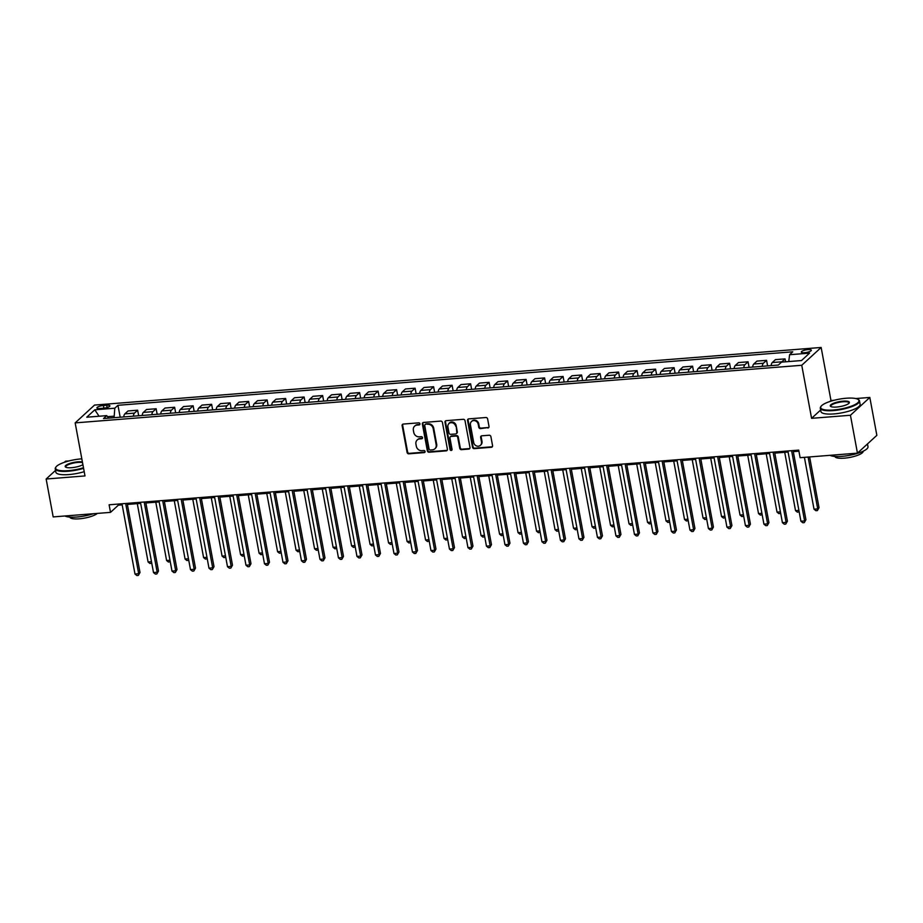 <?xml version="1.0" encoding="UTF-8"?>
<svg xmlns="http://www.w3.org/2000/svg" width="923" height="923" viewBox="0 0 923 923"><rect width="100%" height="100%" fill="white"/><g stroke="black" fill="none" stroke-linecap="round" stroke-linejoin="round"><path stroke-width="1.38" d="M419.942 423.807A1.096 0.981 -132.6 0 0 418.73 422.838L403.305 424.061A1.569 1.396 -132.6 0 0 402.128 425.665L407.089 452.455A1.569 1.396 -132.6 0 0 408.82 453.828L424.245 452.605A1.096 0.981 -132.6 0 0 425.076 451.474A1.096 0.981 -132.6 0 0 423.865 450.516L421.869 450.678A5.007 4.488 -132.6 0 1 416.342 446.282L415.927 444.055A5.007 4.488 -132.6 0 1 419.688 438.921L421.684 438.76A1.096 0.981 -132.6 0 0 422.515 437.64A1.096 0.981 -132.6 0 0 421.303 436.683L419.307 436.833A5.007 4.488 -132.6 0 1 413.769 432.449L413.354 430.21A5.007 4.488 -132.6 0 1 417.127 425.088L419.123 424.926A1.096 0.981 -132.6 0 0 419.942 423.807M807.994 349.609A5.1 1.304 -10.5 0 0 801.302 352.078A5.1 1.304 -10.5 0 0 804.648 352.69A5.1 1.304 -10.5 0 0 811.34 350.221A5.1 1.304 -10.5 0 0 807.994 349.609M487.829 428.007A1.569 1.396 -132.6 0 0 489.005 426.403L487.609 418.892A1.569 1.396 -132.6 0 0 485.879 417.519L468.734 418.88A1.569 1.396 -132.6 0 0 467.557 420.484L472.53 447.263A1.569 1.396 -132.6 0 0 474.249 448.636L491.394 447.274A1.569 1.396 -132.6 0 0 492.57 445.671L490.886 436.602A1.569 1.396 -132.6 0 0 489.155 435.229L481.829 435.806A1.569 1.396 -132.6 0 0 480.652 437.41L481.483 441.909A4.188 3.75 -132.6 0 1 473.707 442.532L470.442 424.892A4.188 3.75 -132.6 0 1 475.472 420.911A4.188 3.75 -132.6 0 1 478.218 424.28L478.76 427.222A1.569 1.396 -132.6 0 0 480.491 428.595L488.348 427.534A1.569 1.396 -132.6 0 0 488.832 427.395M820.639 410.02L811.594 418.327L850.441 415.258L857.455 453.147L876.85 435.333L869.824 397.444L855.771 398.551M811.594 418.327L801.752 365.277L75.167 422.884L94.55 405.07L821.147 347.463L801.752 365.277M55.518 470.407L46.15 479.014L84.997 475.933L75.167 422.884M46.15 479.014L53.176 516.915L110.518 512.369L118.375 505.146L122.171 504.846M857.455 453.147L800.114 457.693L798.718 450.112L109.11 504.789L110.518 512.369M442.429 422.469A1.569 1.396 -132.6 0 0 440.709 421.096L423.565 422.457A1.569 1.396 -132.6 0 0 422.388 424.061L427.349 450.851A1.569 1.396 -132.6 0 0 429.08 452.224L446.224 450.862A1.569 1.396 -132.6 0 0 447.401 449.259L442.429 422.469M446.155 420.669L463.288 419.307A1.569 1.396 -132.6 0 1 465.019 420.68L469.98 447.47A1.569 1.396 -132.6 0 1 468.803 449.074L461.477 449.651A1.569 1.396 -132.6 0 1 459.746 448.278L457.727 437.421A1.569 1.396 -132.6 0 0 456.008 436.048L451.139 436.429A1.569 1.396 -132.6 0 0 449.963 438.033L452.051 449.339A1.096 0.981 -132.6 0 1 450.736 450.378A1.096 0.981 -132.6 0 1 450.02 449.501L444.978 422.273A1.569 1.396 -132.6 0 1 446.155 420.669M100.145 408.497L103.411 408.231A4.95 1.269 -10.5 0 0 109.895 405.843A4.95 1.269 -10.5 0 0 106.653 405.255L103.399 405.509A4.95 1.269 -10.5 0 0 96.915 407.897A4.95 1.269 -10.5 0 0 100.145 408.497M108.672 418.131L106.722 415.627L103.549 418.534L778.354 365.046L781.516 362.128L801.499 360.547L809.563 353.128L789.592 354.72L792.765 351.801L117.959 405.301L114.787 408.208L114.094 417.704M106.722 415.627L86.739 417.208L94.815 409.8L114.787 408.208M69.029 460.923L65.545 461.2L64.322 462.319M850.441 415.258L869.824 397.444M834.104 400.27L830.977 400.524L821.147 347.463M127.386 504.431L140.665 503.381M145.88 502.966L159.171 501.916M164.375 501.501L177.666 500.439M182.881 500.035L196.161 498.974M201.376 498.57L214.655 497.509M219.87 497.093L233.161 496.043M238.365 495.628L251.656 494.578M256.871 494.163L270.151 493.113M275.366 492.697L288.657 491.647M293.86 491.232L307.151 490.182M312.366 489.767L325.646 488.717M330.861 488.302L344.141 487.24M349.356 486.836L362.647 485.775M367.85 485.371L381.141 484.31M386.356 483.894L399.636 482.844M404.851 482.429L418.142 481.379M423.345 480.964L436.637 479.914M441.84 479.499L455.131 478.449M460.346 478.033L473.626 476.983M478.841 476.568L492.132 475.518M497.335 475.103L510.627 474.053M515.842 473.637L529.121 472.576M534.336 472.172L547.627 471.111M552.831 470.707L566.122 469.645M571.325 469.23L584.617 468.18M589.832 467.765L603.111 466.715M608.326 466.3L621.617 465.25M626.821 464.834L640.112 463.784M645.327 463.369L658.607 462.319M663.822 461.904L677.113 460.854M682.316 460.439L695.607 459.377M700.811 458.973L714.102 457.912M719.317 457.508L732.597 456.447M737.812 456.031L751.103 454.981M756.306 454.566L769.597 453.516M774.812 453.101L788.092 452.051M793.307 451.635L798.914 451.197M113.817 416.204L107.553 416.7M118.179 504.062L118.375 505.146M120.175 417.219L117.959 405.301M138.669 415.754L137.642 410.204L128.02 410.966L124.847 413.873A6.38 2.331 85.5 0 0 123.705 416.942M157.164 414.289L156.137 408.739L146.515 409.5L143.342 412.408A6.38 2.331 85.5 0 0 142.2 415.477M175.658 412.823L174.632 407.262L165.009 408.035L161.848 410.943A6.38 2.331 85.5 0 0 160.694 414.012M194.165 411.358L193.126 405.797L183.515 406.558L180.343 409.477A6.38 2.331 85.5 0 0 179.2 412.546M212.659 409.893L211.632 404.332L202.01 405.093L198.837 408.012A6.38 2.331 85.5 0 0 197.695 411.07M231.154 408.428L230.127 402.866L220.505 403.628L217.332 406.547A6.38 2.331 85.5 0 0 216.19 409.604M249.648 406.951L248.622 401.401L239.011 402.163L235.838 405.082A6.38 2.331 85.5 0 0 234.696 408.139M268.155 405.485L267.128 399.936L257.505 400.697L254.333 403.605A6.38 2.331 85.5 0 0 253.19 406.674M286.649 404.02L285.622 398.471L276 399.232L272.827 402.14A6.38 2.331 85.5 0 0 271.685 405.209M305.144 402.555L304.117 397.005L294.495 397.767L291.333 400.674A6.38 2.331 85.5 0 0 290.18 403.743M323.65 401.09L322.612 395.54L313.001 396.302L309.828 399.209A6.38 2.331 85.5 0 0 308.686 402.278M342.145 399.624L341.118 394.063L331.495 394.836L328.323 397.744A6.38 2.331 85.5 0 0 327.18 400.813M360.639 398.159L359.612 392.598L349.99 393.36L346.817 396.279A6.38 2.331 85.5 0 0 345.675 399.347M379.134 396.694L378.107 391.133L368.496 391.894L365.323 394.813A6.38 2.331 85.5 0 0 364.181 397.882M397.64 395.229L396.602 389.668L386.991 390.429L383.818 393.348A6.38 2.331 85.5 0 0 382.676 396.405M416.135 393.763L415.108 388.202L405.485 388.964L402.313 391.883A6.38 2.331 85.5 0 0 401.17 394.94M434.629 392.287L433.602 386.737L423.98 387.498L420.819 390.417A6.38 2.331 85.5 0 0 419.665 393.475M453.135 390.821L452.097 385.272L442.486 386.033L439.313 388.941A6.38 2.331 85.5 0 0 438.171 392.01M471.63 389.356L470.603 383.806L460.981 384.568L457.808 387.475A6.38 2.331 85.5 0 0 456.666 390.544M490.125 387.891L489.098 382.341L479.475 383.103L476.303 386.01A6.38 2.331 85.5 0 0 475.16 389.079M508.619 386.425L507.592 380.876L497.97 381.637L494.809 384.545A6.38 2.331 85.5 0 0 493.667 387.614M527.125 384.96L526.087 379.399L516.476 380.172L513.303 383.08A6.38 2.331 85.5 0 0 512.161 386.149M545.62 383.495L544.593 377.934L534.971 378.695L531.798 381.614A6.38 2.331 85.5 0 0 530.656 384.683M564.115 382.03L563.088 376.469L553.465 377.23L550.304 380.149A6.38 2.331 85.5 0 0 549.15 383.207M582.621 380.564L581.582 375.003L571.972 375.765L568.799 378.684A6.38 2.331 85.5 0 0 567.657 381.741M601.115 379.088L600.088 373.538L590.466 374.3L587.293 377.219A6.38 2.331 85.5 0 0 586.151 380.276M619.61 377.622L618.583 372.073L608.961 372.834L605.788 375.742A6.38 2.331 85.5 0 0 604.646 378.811M638.105 376.157L637.078 370.608L627.455 371.369L624.294 374.276A6.38 2.331 85.5 0 0 623.14 377.345M656.611 374.692L655.572 369.142L645.962 369.904L642.789 372.811A6.38 2.331 85.5 0 0 641.647 375.88M675.105 373.227L674.078 367.677L664.456 368.439L661.283 371.346A6.38 2.331 85.5 0 0 660.141 374.415M693.6 371.761L692.573 366.2L682.951 366.973L679.778 369.881A6.38 2.331 85.5 0 0 678.636 372.95M712.095 370.296L711.068 364.735L701.457 365.496L698.284 368.415A6.38 2.331 85.5 0 0 697.142 371.484M730.601 368.831L729.574 363.27L719.952 364.031L716.779 366.95A6.38 2.331 85.5 0 0 715.637 370.019M749.095 367.366L748.068 361.804L738.446 362.566L735.273 365.485A6.38 2.331 85.5 0 0 734.131 368.542M767.59 365.9L766.563 360.339L756.941 361.101L753.779 364.02A6.38 2.331 85.5 0 0 752.626 367.077M785.6 361.804L785.058 358.874L775.447 359.635L772.274 362.554A6.38 2.331 85.5 0 0 771.132 365.612M137.642 410.204L134.47 413.112A6.38 2.331 85.5 0 0 133.327 416.181M156.137 408.739L152.964 411.646A6.38 2.331 85.5 0 0 151.822 414.715M174.632 407.262L171.459 410.181A6.38 2.331 85.5 0 0 170.317 413.25M193.126 405.797L189.965 408.716A6.38 2.331 85.5 0 0 188.811 411.785M211.632 404.332L208.46 407.251A6.38 2.331 85.5 0 0 207.317 410.308M230.127 402.866L226.954 405.785A6.38 2.331 85.5 0 0 225.812 408.843M248.622 401.401L245.449 404.309A6.38 2.331 85.5 0 0 244.307 407.378M267.128 399.936L263.955 402.843A6.38 2.331 85.5 0 0 262.813 405.912M285.622 398.471L282.45 401.378A6.38 2.331 85.5 0 0 281.307 404.447M304.117 397.005L300.944 399.913A6.38 2.331 85.5 0 0 299.802 402.982M322.612 395.54L319.45 398.448A6.38 2.331 85.5 0 0 318.297 401.517M341.118 394.063L337.945 396.982A6.38 2.331 85.5 0 0 336.803 400.051M359.612 392.598L356.44 395.517A6.38 2.331 85.5 0 0 355.297 398.586M378.107 391.133L374.934 394.052A6.38 2.331 85.5 0 0 373.792 397.109M396.602 389.668L393.44 392.587A6.38 2.331 85.5 0 0 392.298 395.644M415.108 388.202L411.935 391.121A6.38 2.331 85.5 0 0 410.793 394.179M433.602 386.737L430.43 389.644A6.38 2.331 85.5 0 0 429.287 392.713M452.097 385.272L448.936 388.179A6.38 2.331 85.5 0 0 447.782 391.248M470.603 383.806L467.43 386.714A6.38 2.331 85.5 0 0 466.288 389.783M489.098 382.341L485.925 385.249A6.38 2.331 85.5 0 0 484.783 388.318M507.592 380.876L504.42 383.783A6.38 2.331 85.5 0 0 503.277 386.852M526.087 379.399L522.926 382.318A6.38 2.331 85.5 0 0 521.783 385.387M544.593 377.934L541.42 380.853A6.38 2.331 85.5 0 0 540.278 383.91M563.088 376.469L559.915 379.388A6.38 2.331 85.5 0 0 558.773 382.445M581.582 375.003L578.421 377.922A6.38 2.331 85.5 0 0 577.267 380.98M600.088 373.538L596.916 376.446A6.38 2.331 85.5 0 0 595.773 379.515M618.583 372.073L615.41 374.98A6.38 2.331 85.5 0 0 614.268 378.049M637.078 370.608L633.905 373.515A6.38 2.331 85.5 0 0 632.763 376.584M655.572 369.142L652.411 372.05A6.38 2.331 85.5 0 0 651.257 375.119M674.078 367.677L670.906 370.584A6.38 2.331 85.5 0 0 669.763 373.653M692.573 366.2L689.4 369.119A6.38 2.331 85.5 0 0 688.258 372.188M711.068 364.735L707.895 367.654A6.38 2.331 85.5 0 0 706.753 370.723M729.574 363.27L726.401 366.189A6.38 2.331 85.5 0 0 725.259 369.246M748.068 361.804L744.896 364.723A6.38 2.331 85.5 0 0 743.753 367.781M766.563 360.339L763.39 363.258A6.38 2.331 85.5 0 0 762.248 366.316M785.058 358.874L781.896 361.781A6.38 2.331 85.5 0 0 781.608 362.128M788.761 361.551L789.592 354.72M99.049 416.238L94.815 409.8M830.977 400.524L829.927 401.493M419.884 424.395A1.096 0.981 -132.6 0 1 419.642 424.442L417.646 424.603A5.007 4.488 -132.6 0 0 415.142 425.676L414.623 426.161M417.184 439.994L417.704 439.51A5.007 4.488 -132.6 0 1 420.207 438.437L422.215 438.287A1.096 0.981 -132.6 0 0 422.446 438.229M402.82 424.199A1.569 1.396 -132.6 0 0 402.647 425.191L407.608 451.97A1.569 1.396 -132.6 0 0 409.339 453.343L424.776 452.12A1.096 0.981 -132.6 0 0 425.007 452.074M423.08 422.596A1.569 1.396 -132.6 0 0 422.907 423.576L427.88 450.366A1.569 1.396 -132.6 0 0 429.599 451.739L446.744 450.378A1.569 1.396 -132.6 0 0 447.228 450.251M425.549 424.418A1.096 0.981 -132.6 0 0 424.73 425.538L429.08 449.051A1.096 0.981 -132.6 0 0 430.291 450.009L432.402 449.847A5.007 4.488 -132.6 0 0 436.164 444.713L433.187 428.641A5.007 4.488 -132.6 0 0 427.661 424.245L426.068 423.934A1.096 0.981 -132.6 0 0 425.526 424.165L424.995 424.649M434.906 448.774L435.425 448.29A5.007 4.488 -132.6 0 0 436.683 444.228L436.164 444.713M426.068 423.934L428.18 423.772A5.007 4.488 -132.6 0 1 433.706 428.157L436.683 444.228M450.355 436.764L450.874 436.279A1.569 1.396 -132.6 0 1 451.659 435.944L456.527 435.564A1.569 1.396 -132.6 0 1 458.258 436.937L460.265 447.793A1.569 1.396 -132.6 0 0 461.996 449.166L469.334 448.59A1.569 1.396 -132.6 0 0 469.819 448.451M445.671 420.796A1.569 1.396 -132.6 0 0 445.497 421.788L450.551 449.016A1.096 0.981 -132.6 0 0 451.993 449.928M455.639 426.149A4.188 3.75 -132.6 0 0 447.874 426.761L449.016 432.968A1.569 1.396 -132.6 0 0 450.747 434.341L455.616 433.96A1.569 1.396 -132.6 0 0 456.793 432.356L456.17 425.665A4.188 3.75 -132.6 0 0 449.443 422.884L448.924 423.369M456.4 433.625L456.92 433.141A1.569 1.396 -132.6 0 0 457.312 431.872L456.793 432.356M456.17 425.665L457.312 431.872M471.491 421.499L472.022 421.026A4.188 3.75 -132.6 0 1 478.737 423.795L479.279 426.738A1.569 1.396 -132.6 0 0 481.01 428.11L488.348 427.534M480.433 445.301L480.952 444.817A4.188 3.75 -132.6 0 0 482.002 441.425L481.483 441.909M481.344 435.944A1.569 1.396 -132.6 0 0 481.171 436.925L482.002 441.425M468.249 419.007A1.569 1.396 -132.6 0 0 468.088 420L473.049 446.778A1.569 1.396 -132.6 0 0 474.78 448.151L491.924 446.801A1.569 1.396 -132.6 0 0 492.409 446.663M137.285 503.646L148.095 561.98L151.476 561.715M151.741 563.111L149.964 563.503L148.095 561.98M151.626 562.488L151.441 563.388M125.666 503.473L138.692 573.725L134.989 574.014L121.974 503.762M127.178 503.358L139.996 572.514L138.335 575.421L136.858 575.537L134.989 574.014M139.996 572.514L138.335 575.421M155.779 502.181L166.59 560.515L169.982 560.249M170.236 561.646L168.459 562.038L166.59 560.515M170.12 561.022L169.936 561.922M174.274 500.716L185.085 559.05L188.477 558.773M188.73 560.18L186.954 560.573L185.085 559.05M188.627 559.557L188.442 560.446M192.78 499.251L203.591 557.584L206.971 557.307M207.237 558.715L205.46 559.107L203.591 557.584M207.121 558.092L206.937 558.98M144.173 502.008L157.187 572.26L153.495 572.548L140.469 502.297M145.684 501.893L158.502 571.049L156.841 573.956L155.352 574.071L153.495 572.548M158.502 571.049L156.841 573.956M162.667 500.543L175.682 570.795L171.99 571.083L158.964 500.831M164.179 500.416L176.997 569.583L175.335 572.491L173.859 572.606L171.99 571.083M176.997 569.583L175.335 572.491M181.162 499.078L194.188 569.318L190.484 569.618L177.47 499.366M182.673 498.951L195.491 568.118L193.83 571.025L192.353 571.141L190.484 569.618M195.491 568.118L193.83 571.025M211.275 497.785L222.085 556.119L225.477 555.842M225.731 557.238L223.954 557.63L222.085 556.119M225.616 556.627L225.431 557.515M199.668 497.612L212.682 567.853L208.979 568.153L195.964 497.901M201.179 497.485L213.998 566.653L212.336 569.549L210.848 569.676L208.979 568.153M213.998 566.653L212.336 569.549M81.824 458.835A19.452 4.984 -10.5 0 0 81.143 458.893A19.452 4.984 -10.5 0 0 56.061 466.888A19.452 4.984 -10.5 0 0 68.36 470.638A19.452 4.984 -10.5 0 0 83.485 467.753M83.589 468.342A19.937 5.1 169.5 0 1 68.279 471.238A19.937 5.1 169.5 0 1 55.23 468.849A19.937 5.1 169.5 0 1 55.692 467.396L56.061 466.888M82.908 464.673A9.726 2.492 169.5 0 1 71.556 467.696A9.726 2.492 169.5 0 1 65.648 467.119A9.726 2.492 169.5 0 1 68.06 464.107A9.726 2.492 169.5 0 1 77.947 461.823A9.726 2.492 169.5 0 1 82.401 461.915M82.528 462.608A9.253 2.365 -10.5 0 0 77.878 462.423A9.253 2.365 -10.5 0 0 65.741 466.9A9.253 2.365 -10.5 0 0 65.948 467.28M93.327 513.73A19.937 5.1 169.5 0 1 76.771 517.018A19.937 5.1 169.5 0 1 64.922 515.98M97.296 513.419A14.353 3.669 169.5 0 1 79.251 518.818A14.353 3.669 169.5 0 1 69.848 517.099L69.848 517.099M84.212 471.676A19.937 5.1 169.5 0 1 68.902 474.572A19.937 5.1 169.5 0 1 55.853 472.184L55.23 468.849M846.218 398.24A19.452 4.984 -10.5 0 0 821.135 406.235A19.452 4.984 -10.5 0 0 833.423 409.985A19.452 4.984 -10.5 0 0 853.198 405.416A19.452 4.984 -10.5 0 0 858.032 399.394A19.452 4.984 -10.5 0 0 846.218 398.24M858.032 399.394L858.563 399.728A19.937 5.1 169.5 0 1 859.509 400.928A19.937 5.1 169.5 0 1 833.354 410.585A19.937 5.1 169.5 0 1 820.305 408.197A19.937 5.1 169.5 0 1 820.755 406.743L821.135 406.235M843.022 401.17A9.726 2.492 169.5 0 1 849.16 403.051A9.726 2.492 169.5 0 1 836.63 407.043A9.726 2.492 169.5 0 1 830.723 406.466A9.726 2.492 169.5 0 1 833.134 403.455A9.726 2.492 169.5 0 1 843.022 401.17M848.941 403.305A9.253 2.365 -10.5 0 0 848.998 402.878A9.253 2.365 -10.5 0 0 842.941 401.77A9.253 2.365 -10.5 0 0 830.815 406.247A9.253 2.365 -10.5 0 0 831.023 406.628M867.482 443.94L867.989 446.709A19.937 5.1 169.5 0 1 841.845 456.366A19.937 5.1 169.5 0 1 829.996 455.327M863.143 451.209L863.155 451.22A14.353 3.669 169.5 0 1 844.326 458.166A14.353 3.669 169.5 0 1 834.923 456.447L834.923 456.447M859.509 400.928L860.121 404.262A19.937 5.1 169.5 0 1 833.977 413.919A19.937 5.1 169.5 0 1 820.928 411.531L820.305 408.197M229.769 496.309L240.58 554.642L243.972 554.377M244.226 555.773L242.449 556.165L240.58 554.642M244.11 555.161L243.926 556.05M248.264 494.843L259.075 553.177L262.467 552.912M262.732 554.308L260.944 554.7L259.075 553.177M262.617 553.696L262.432 554.585M266.77 493.378L277.581 551.712L280.961 551.446M281.227 552.842L279.45 553.235L277.581 551.712M281.111 552.231L280.927 553.119M285.265 491.913L296.075 550.246L299.467 549.981M299.721 551.377L297.944 551.769L296.075 550.246M299.606 550.754L299.421 551.654M303.759 490.448L314.57 548.781L317.962 548.516M318.216 549.912L316.439 550.304L314.57 548.781M318.112 549.289L317.916 550.189M218.163 496.136L231.177 566.387L227.485 566.687L214.459 496.436M219.674 496.02L232.492 565.188L230.831 568.083L229.354 568.21L227.485 566.687M232.492 565.188L230.831 568.083M236.657 494.67L249.683 564.922L245.98 565.222L232.954 494.97M238.169 494.555L250.987 563.722L249.325 566.618L247.849 566.734L245.98 565.222M250.987 563.722L249.325 566.618M255.152 493.205L268.178 563.457L264.474 563.745L251.46 493.505M256.663 493.09L269.481 562.257L267.82 565.153L266.343 565.268L264.474 563.745M269.481 562.257L267.82 565.153M273.658 491.74L286.672 561.992L282.98 562.28L269.954 492.04M275.169 491.624L287.988 560.792L286.326 563.688L284.838 563.803L282.98 562.28M287.988 560.792L286.326 563.688M292.153 490.275L305.167 560.526L301.475 560.815L288.449 490.563M293.664 490.159L306.482 559.315L304.821 562.222L303.344 562.338L301.475 560.815M306.482 559.315L304.821 562.222M322.265 488.982L333.076 547.316L336.457 547.051M336.722 548.447L334.945 548.839L333.076 547.316M336.607 547.824L336.422 548.724M310.647 488.809L323.673 559.061L319.969 559.35L306.955 489.098M312.159 488.694L324.977 557.85L323.315 560.757L321.839 560.872L319.969 559.35M324.977 557.85L323.315 560.757M340.76 487.517L351.571 545.851L354.963 545.585M355.217 546.981L353.44 547.374L351.571 545.851M355.101 546.358L354.917 547.258M329.153 487.344L342.168 557.596L338.464 557.884L325.45 487.632M330.665 487.217L343.483 556.384L341.822 559.292L340.333 559.407L338.464 557.884M343.483 556.384L341.822 559.292M359.255 486.052L370.065 544.385L373.457 544.109M373.711 545.516L371.934 545.908L370.065 544.385M373.596 544.893L373.411 545.781M347.648 485.879L360.662 556.119L356.97 556.419L343.944 486.167M349.159 485.752L361.978 554.919L360.316 557.827L358.839 557.942L356.97 556.419M361.978 554.919L360.316 557.827M377.749 484.587L388.56 542.92L391.952 542.643M392.217 544.039L390.429 544.432L388.56 542.92M392.102 543.428L391.917 544.316M366.143 484.413L379.168 554.654L375.465 554.954L362.439 484.702M367.654 484.287L380.472 553.454L378.811 556.35L377.334 556.477L375.465 554.954M380.472 553.454L378.811 556.35M396.255 483.11L407.066 541.455L410.447 541.178M410.712 542.574L408.935 542.966L407.066 541.455M410.597 541.963L410.412 542.851M384.637 482.948L397.663 553.189L393.959 553.488L380.945 483.237M386.149 482.821L398.967 551.989L397.305 554.885L395.829 555.011L393.959 553.488M398.967 551.989L397.305 554.885M414.75 481.644L425.561 539.978L428.953 539.713M429.207 541.109L427.43 541.501L425.561 539.978M429.091 540.497L428.907 541.386M403.143 481.471L416.158 551.723L412.454 552.023L399.44 481.771M404.655 481.356L417.473 550.523L415.811 553.419L414.323 553.535L412.454 552.023M417.473 550.523L415.811 553.419M433.245 480.179L444.055 538.513L447.447 538.247M447.701 539.643L445.924 540.036L444.055 538.513M447.586 539.032L447.401 539.92M451.739 478.714L462.561 537.048L465.942 536.782M466.207 538.178L464.419 538.571L462.561 537.048M466.092 537.567L465.907 538.455M470.245 477.249L481.056 535.582L484.448 535.317M484.702 536.713L482.925 537.105L481.056 535.582M484.587 536.09L484.402 536.99M488.74 475.783L499.551 534.117L502.943 533.852M503.197 535.248L501.42 535.64L499.551 534.117M503.081 534.625L502.897 535.525M507.235 474.318L518.045 532.652L521.437 532.386M521.703 533.782L519.914 534.175L518.045 532.652M521.587 533.159L521.403 534.059M525.741 472.853L536.551 531.187L539.932 530.91M540.197 532.317L538.421 532.709L536.551 531.187M540.082 531.694L539.897 532.583M544.235 471.388L555.046 529.721L558.438 529.444M558.692 530.852L556.915 531.244L555.046 529.721M558.577 530.229L558.392 531.117M562.73 469.922L573.541 528.256L576.933 527.979M577.187 529.375L575.41 529.767L573.541 528.256M577.071 528.764L576.887 529.652M581.225 468.446L592.047 526.779L595.427 526.514M595.693 527.91L593.904 528.302L592.047 526.779M595.577 527.298L595.393 528.187M599.731 466.98L610.541 525.314L613.922 525.049M614.187 526.445L612.41 526.837L610.541 525.314M614.072 525.833L613.887 526.721M618.225 465.515L629.036 523.849L632.428 523.583M632.682 524.979L630.905 525.372L629.036 523.849M632.567 524.368L632.382 525.256M636.72 464.05L647.531 522.383L650.923 522.118M651.188 523.514L649.4 523.906L647.531 522.383M651.073 522.891L650.888 523.791M655.226 462.585L666.037 520.918L669.417 520.653M669.683 522.049L667.906 522.441L666.037 520.918M669.567 521.426L669.383 522.326M673.721 461.119L684.531 519.453L687.923 519.188M688.177 520.584L686.4 520.976L684.531 519.453M688.062 519.961L687.877 520.86M692.215 459.654L703.026 517.988L706.418 517.722M706.672 519.118L704.895 519.511L703.026 517.988M706.557 518.495L706.372 519.395M710.71 458.189L721.521 516.522L724.913 516.245M725.178 517.653L723.39 518.045L721.521 516.522M725.063 517.03L724.878 517.918M729.216 456.723L740.027 515.057L743.407 514.78M743.673 516.176L741.896 516.568L740.027 515.057M743.557 515.565L743.373 516.453M747.711 455.247L758.521 513.58L761.913 513.315M762.167 514.711L760.39 515.103L758.521 513.58M762.052 514.099L761.867 514.988M421.638 480.006L434.652 550.258L430.96 550.546L417.934 480.306M423.149 479.891L435.968 549.058L434.306 551.954L432.829 552.069L430.96 550.546M435.968 549.058L434.306 551.954M440.133 478.541L453.158 548.793L449.455 549.081L436.441 478.841M441.644 478.426L454.462 547.593L452.801 550.489L451.324 550.604L449.455 549.081M454.462 547.593L452.801 550.489M458.639 477.076L471.653 547.327L467.949 547.616L454.935 477.376M460.139 476.96L472.968 546.128L471.307 549.023L469.819 549.139L467.949 547.616M472.968 546.128L471.307 549.023M477.133 475.61L490.148 545.862L486.456 546.151L473.43 475.899M478.645 475.495L491.463 544.651L489.801 547.558L488.325 547.674L486.456 546.151M491.463 544.651L489.801 547.558M495.628 474.145L508.654 544.397L504.95 544.685L491.924 474.434M497.139 474.03L509.958 543.186L508.296 546.093L506.819 546.208L504.95 544.685M509.958 543.186L508.296 546.093M514.123 472.68L527.148 542.932L523.445 543.22L510.431 472.968M515.634 472.553L528.452 541.72L526.791 544.628L525.314 544.743L523.445 543.22M528.452 541.72L526.791 544.628M532.629 471.215L545.643 541.455L541.939 541.755L528.925 471.503M534.14 471.088L546.958 540.255L545.297 543.162L543.809 543.278L541.939 541.755M546.958 540.255L545.297 543.162M551.123 469.749L564.138 539.99L560.446 540.29L547.42 470.038M552.635 469.622L565.453 538.79L563.791 541.686L562.315 541.813L560.446 540.29M565.453 538.79L563.791 541.686M569.618 468.273L582.644 538.524L578.94 538.824L565.926 468.572M571.129 468.157L583.947 537.324L582.286 540.22L580.809 540.336L578.94 538.824M583.947 537.324L582.286 540.22M588.113 466.807L601.138 537.059L597.435 537.359L584.421 467.107M589.624 466.692L602.454 535.859L600.781 538.755L599.304 538.87L597.435 537.359M602.454 535.859L600.781 538.755M606.619 465.342L619.633 535.594L615.941 535.882L602.915 465.642M608.13 465.227L620.948 534.394L619.287 537.29L617.81 537.405L615.941 535.882M620.948 534.394L619.287 537.29M625.113 463.877L638.139 534.129L634.436 534.417L621.41 464.177M626.625 463.761L639.443 532.929L637.781 535.825L636.305 535.94L634.436 534.417M639.443 532.929L637.781 535.825M643.608 462.411L656.634 532.663L652.93 532.952L639.916 462.7M645.119 462.296L657.937 531.452L656.276 534.359L654.799 534.475L652.93 532.952M657.937 531.452L656.276 534.359M662.114 460.946L675.128 531.198L671.425 531.486L658.411 461.235M663.625 460.831L676.444 529.987L674.782 532.894L673.294 533.009L671.425 531.486M676.444 529.987L674.782 532.894M680.609 459.481L693.623 529.733L689.931 530.021L676.905 459.769M682.12 459.354L694.938 528.521L693.277 531.429L691.8 531.544L689.931 530.021M694.938 528.521L693.277 531.429M699.103 458.016L712.129 528.256L708.426 528.556L695.411 458.304M700.615 457.889L713.433 527.056L711.771 529.964L710.295 530.079L708.426 528.556M713.433 527.056L711.771 529.964M717.598 456.55L730.624 526.791L726.92 527.091L713.906 456.839M719.109 456.424L731.927 525.591L730.266 528.487L728.789 528.614L726.92 527.091M731.927 525.591L730.266 528.487M736.104 455.085L749.118 525.325L745.426 525.625L732.4 455.374M737.615 454.958L750.434 524.126L748.772 527.021L747.284 527.148L745.426 525.625M750.434 524.126L748.772 527.021M766.205 453.781L777.016 512.115L780.408 511.85M780.662 513.246L778.885 513.638L777.016 512.115M780.558 512.634L780.373 513.523M754.599 453.608L767.613 523.86L763.921 524.16L750.895 453.908M756.11 453.493L768.928 522.66L767.267 525.556L765.79 525.672L763.921 524.16M768.928 522.66L767.267 525.556M784.712 452.316L795.522 510.65L798.903 510.384M799.168 511.78L797.391 512.173L795.522 510.65M799.053 511.169L798.868 512.057M773.093 452.143L786.119 522.395L782.416 522.683L769.401 452.443M774.605 452.028L787.423 521.195L785.761 524.091L784.285 524.206L782.416 522.683M787.423 521.195L785.761 524.091M804.406 457.358L814.017 509.184L817.72 508.896L819.024 507.685L809.621 456.943M819.024 507.685L817.363 510.592L817.72 508.896L808.11 457.058M817.363 510.592L815.886 510.707L814.017 509.184M791.599 450.678L804.614 520.93L800.91 521.218L787.896 450.978M793.111 450.562L805.929 519.73L804.268 522.626L802.779 522.741L800.91 521.218M805.929 519.73L804.268 522.626M134.47 413.112L124.847 413.873M152.964 411.646L143.342 412.408M171.459 410.181L161.848 410.943M189.965 408.716L180.343 409.477M208.46 407.251L198.837 408.012M226.954 405.785L217.332 406.547M245.449 404.309L235.838 405.082M263.955 402.843L254.333 403.605M282.45 401.378L272.827 402.14M300.944 399.913L291.333 400.674M319.45 398.448L309.828 399.209M337.945 396.982L328.323 397.744M356.44 395.517L346.817 396.279M374.934 394.052L365.323 394.813M393.44 392.587L383.818 393.348M411.935 391.121L402.313 391.883M430.43 389.644L420.819 390.417M448.936 388.179L439.313 388.941M467.43 386.714L457.808 387.475M485.925 385.249L476.303 386.01M504.42 383.783L494.809 384.545M522.926 382.318L513.303 383.08M541.42 380.853L531.798 381.614M559.915 379.388L550.304 380.149M578.421 377.922L568.799 378.684M596.916 376.446L587.293 377.219M615.41 374.98L605.788 375.742M633.905 373.515L624.294 374.276M652.411 372.05L642.789 372.811M670.906 370.584L661.283 371.346M689.4 369.119L679.778 369.881M707.895 367.654L698.284 368.415M726.401 366.189L716.779 366.95M744.896 364.723L735.273 365.485M763.39 363.258L753.779 364.02M781.896 361.781L772.274 362.554M103.895 408.185L103.399 405.509M107.08 407.551L106.653 405.255"/></g></svg>
